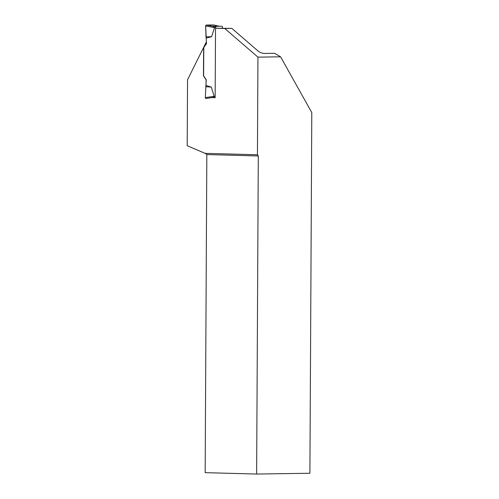 <?xml version="1.0" encoding="UTF-8"?>
<svg xmlns="http://www.w3.org/2000/svg" width="499" height="499" viewBox="0 0 499 499"><rect width="100%" height="100%" fill="white"/><g stroke="black" fill="none" stroke-linecap="round" stroke-linejoin="round"><path stroke-width="0.75" d="M215.674 28.237L215.68 27.208A0.879 0.636 -88.5 0 1 216.317 26.322L221.824 26.235A0.879 0.636 -88.5 0 1 222.454 27.108L222.448 28.137M218.475 26.148L212.967 26.229L214.526 27.607L211.582 36.739L205.968 36.807L206.467 38.018L211.582 36.739M224.762 28.493L231.854 28.387L258.133 51.073C260.035 52.545 262.106 53.337 264.333 53.449L274.569 53.299L280.581 56.805L257.946 57.142L224.762 28.493L215.518 28.243L215.15 97.704L211.801 97.611L205.937 98.484A0.879 0.636 -88.5 0 1 205.307 97.573L206.249 79.771L203.629 75.898L203.779 47.499L206.436 43.762L205.682 25.985L205.968 36.807M206.218 85.516L211.32 87.076L214.165 96.363L212.655 97.561L211.801 97.611M212.593 97.598L215.15 97.667L212.593 97.598M205.682 25.985A0.879 0.636 91.5 0 1 206.324 25.056L213.522 24.95A0.879 0.636 -88.5 0 1 213.734 25L206.324 25.056L205.682 25.985L214.526 27.607M213.522 24.95L218.749 26.154M206.324 25.056L213.029 26.285M205.937 98.484L206.492 98.409M205.307 97.573L214.165 96.363M211.32 87.076L205.707 86.739M206.056 85.903L206.087 79.771L203.467 75.898L203.617 47.499L206.274 43.769L206.443 42.059M257.946 57.142L257.44 154.765L205.12 153.349L187.206 145.739L187.549 79.734L206.287 42.066M231.854 28.387L215.518 28.243M257.44 154.765L258.301 155.962L206.829 154.571L205.164 472.659L256.636 474.05L258.301 155.962M280.581 56.805L311.794 112.599L309.904 473.258L256.636 474.05M205.12 153.349L206.829 154.571M215.156 96.812L213.759 96.775M215.68 27.208L214.127 27.171M216.317 26.322L212.967 26.229M213.628 24.962L219.248 26.254"/></g></svg>
